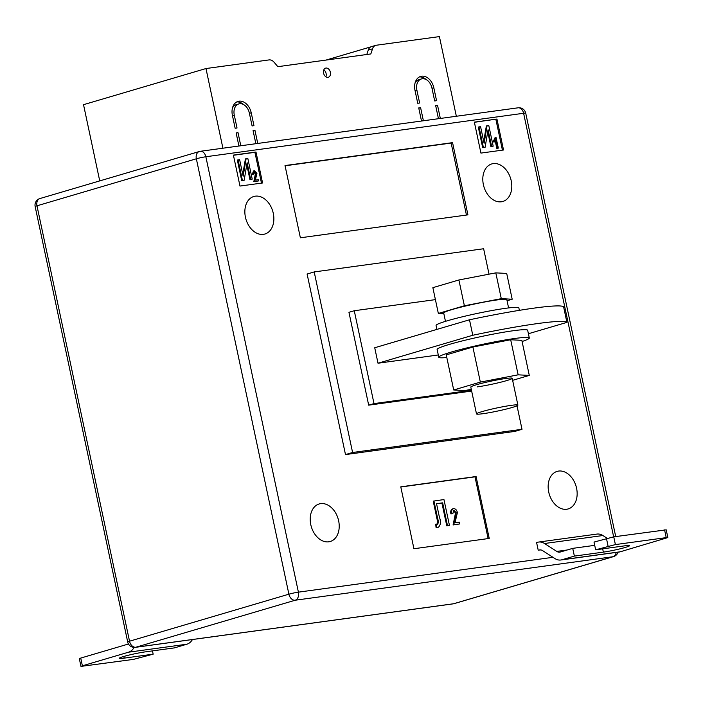 <?xml version="1.0" encoding="UTF-8"?>
<svg xmlns="http://www.w3.org/2000/svg" width="703" height="703" viewBox="0 0 703 703"><rect width="100%" height="100%" fill="white"/><g stroke="black" fill="none" stroke-linecap="round" stroke-linejoin="round"><path stroke-width="1.05" d="M330.357 72.224A4.763 3.401 -106.4 0 1 328.319 77.26A4.763 3.401 -106.4 0 1 323.582 73.156A4.763 3.401 -106.4 0 1 325.621 68.129A4.763 3.401 -106.4 0 1 330.357 72.224M325.858 76.776A4.763 3.401 73.6 0 0 326.095 73.481A4.763 3.401 73.6 0 0 323.819 69.861M456.344 116.267L439.41 36.6L376.342 45.229A7.935 5.668 73.6 0 0 375.745 45.361A7.935 5.668 73.6 0 0 372.52 48.832L370.833 53.946L277.843 66.671L274.135 62.295A7.935 5.668 -106.4 0 0 269.047 59.913L205.979 68.543L83.525 104.677L99.729 180.899M232.403 115.362A13.225 9.447 -106.4 0 1 238.071 101.39A13.225 9.447 -106.4 0 1 251.226 112.788L253.968 125.688L252.087 125.942L249.345 113.042A10.58 7.557 -106.4 0 0 238.818 103.93A10.58 7.557 -106.4 0 0 234.284 115.107L237.025 127.999L235.145 128.262L232.403 115.362M431.941 88.06A10.58 7.557 73.6 0 0 421.413 78.938A10.58 7.557 73.6 0 0 416.879 90.116L419.621 103.016L417.74 103.271L414.998 90.371A13.225 9.447 73.6 0 1 420.666 76.407A13.225 9.447 73.6 0 1 433.821 87.796L436.563 100.696L434.682 100.951L431.941 88.06M438.452 118.71L435.667 105.599L437.547 105.336L440.342 118.456M205.979 68.543L222.913 148.21M236.19 133.183L238.009 132.647L236.129 132.902L238.915 146.022M238.009 132.647L240.795 145.767M253.133 130.863L254.952 130.327L253.071 130.582L255.857 143.702M254.952 130.327L257.737 143.447M418.786 108.192L420.605 107.656L418.724 107.91L421.51 121.03M420.605 107.656L423.399 120.775M370.912 46.837L326.007 60.08M375.745 45.361L371.483 46.618A7.935 5.668 73.6 0 0 368.258 50.089L366.808 54.5M236.779 101.926A13.225 9.447 -106.4 0 1 243.598 104.58M232.5 107.858A10.58 7.557 -106.4 0 1 236.155 104.712L238.818 103.93M421.413 78.938L418.751 79.729A10.58 7.557 73.6 0 0 415.095 82.866M426.194 79.588A13.225 9.447 73.6 0 0 419.375 76.935M435.728 105.872L437.547 105.336M310.779 524.631A19.57 13.981 73.6 0 0 330.252 541.495A19.57 13.981 73.6 0 0 338.644 520.818A19.57 13.981 73.6 0 0 319.18 503.954A19.57 13.981 73.6 0 0 310.779 524.631M548.727 492.065A19.57 13.981 73.6 0 0 568.191 508.928A19.57 13.981 73.6 0 0 576.583 488.251A19.57 13.981 73.6 0 0 557.119 471.388A19.57 13.981 73.6 0 0 548.727 492.065M483.374 184.608A19.57 13.981 73.6 0 0 502.838 201.471A19.57 13.981 73.6 0 0 511.23 180.794A19.57 13.981 73.6 0 0 491.766 163.931A19.57 13.981 73.6 0 0 483.374 184.608M245.426 217.165A19.57 13.981 73.6 0 0 264.899 234.029A19.57 13.981 73.6 0 0 273.291 213.352A19.57 13.981 73.6 0 0 253.818 196.489A19.57 13.981 73.6 0 0 245.426 217.165M566.908 322.378L563.621 306.903A95.204 7.197 -12 0 0 534.473 308.063A95.204 7.197 -12 0 0 469.499 319.786L472.785 335.261A95.204 7.197 -12 0 1 537.769 323.538A95.204 7.197 -12 0 1 566.908 322.378L528.41 333.74M489.033 274.17L483.629 248.748L314.206 271.929L307.106 274.029L345.489 454.586L514.904 431.396L522.004 429.305L517.013 405.798M233.405 155.108L239.978 186.058L262.571 182.973L255.989 152.015L233.405 155.108M496.942 119.044L474.358 122.137L480.931 153.087L503.524 149.994L496.942 119.044L474.393 122.296M300.374 237.79L467.917 214.854L452.565 142.639L285.023 165.565L300.374 237.79M413.926 548.735L489.226 538.436L476.072 476.529L400.772 486.836L413.926 548.735M595.661 549.808L594.017 542.075L613.754 536.846L615.397 544.588L595.661 549.808L624.651 545.844A15.87 1.195 -12 0 1 629.528 545.686A15.87 1.195 -12 0 1 620.266 548.779A15.87 1.195 -12 0 1 603.359 552.127L574.369 556.099L561.943 559.764A15.87 11.037 82.2 0 1 560.809 560.001A15.87 11.037 82.2 0 1 554.895 558.551L542.654 550.651A7.935 5.519 -97.8 0 0 539.702 549.922A7.935 5.519 -97.8 0 0 539.131 550.045L540.897 549.939M538.243 550.308L536.6 542.567L537.487 542.303A15.87 11.037 82.2 0 1 538.63 542.057A15.87 11.037 82.2 0 1 544.535 543.516L556.776 551.416A7.935 5.519 -97.8 0 0 559.729 552.145A7.935 5.519 -97.8 0 0 560.3 552.022L572.725 548.358L574.369 556.099M469.499 319.786L374.725 347.748L378.012 363.223L472.785 335.261M438.294 354.971L378.012 363.223M435.412 299.627L354.268 310.735L374.005 403.592L471.476 390.253M314.206 271.929L352.59 452.486L522.004 429.305M471.651 391.07L368.68 405.156L348.943 312.299L354.268 310.735M352.59 452.486L345.489 454.586M374.005 403.592L368.68 405.156M261.472 183.123L254.925 152.331L233.44 155.275M254.925 152.331L255.989 152.015M258.537 180.926L254.53 181.471L256.147 173.448L254.609 171.813L253.871 174.116L253.062 174.089L254.407 170.732L256.929 173.36L255.347 180.117L258.282 179.722L258.537 180.926L253.818 181.682L255.435 173.659L253.897 172.015M253.871 174.116L252.351 174.3L253.431 170.996L254.407 170.732M246.103 158.737L247.834 158.5L252.219 179.133L250.655 179.344L247.113 162.701L244.161 180.24L241.727 180.68L237.342 160.047L239.618 159.625L243.15 176.242L246.103 158.737L245.4 158.948L242.772 174.467M252.219 179.133L249.943 179.555L246.779 164.678M502.425 150.143L495.879 119.361M498.322 148.113L497.539 148.219L495.8 140.046L494.578 141.865L494.323 140.662L496.098 137.656L498.322 148.113L496.828 148.43L495.264 141.057M494.578 141.865L493.866 142.076L493.611 140.864L494.877 137.937L495.589 137.726M487.065 125.758L488.787 125.521L493.172 146.162L491.608 146.373L488.067 129.721L485.114 147.261L482.689 147.709L478.295 127.067L480.571 126.645L484.103 143.263L487.065 125.758L486.353 125.969L483.726 141.496M493.172 146.162L490.896 146.584L487.733 131.707M466.449 215.056L451.141 143.052L285.066 165.785M451.141 143.052L452.565 142.639M488.128 538.586L475.008 476.845L400.807 486.994M475.008 476.845L476.072 476.529M459.806 523.937L453.795 524.754L456.212 512.724L453.91 510.264L452.802 513.726L451.59 513.682C451.071 510.896 451.748 509.218 453.611 508.647C455.518 508.664 456.774 509.974 457.398 512.592L455.017 522.724L459.419 522.127L459.806 523.937L453.084 524.965L455.509 512.935L453.198 510.475M452.802 513.726L450.878 513.893C450.359 511.107 451.036 509.429 452.908 508.858M436.695 524.456C437.793 523.34 437.916 521.617 437.081 519.28L433.224 501.142L443.953 499.561L449.437 525.352L446.774 525.826L441.932 503.049L436.554 503.787M438.303 527.241L436.018 527.303L435.737 524.236L437.582 524.201M244.161 180.24L241.727 180.68M242.438 180.469L238.053 159.836M250.655 179.344L249.943 179.555M253.062 174.089L252.351 174.3M256.147 173.448L255.435 173.659M254.53 181.471L253.818 181.682M485.114 147.261L482.689 147.709M483.392 147.498L479.007 126.865M491.608 146.373L490.896 146.584M494.323 140.662L493.611 140.864M497.539 148.219L496.828 148.43M437.407 524.245C438.496 523.137 438.628 521.415 437.793 519.069L437.081 519.28M437.793 519.069L433.936 500.931M449.437 525.352L447.486 525.624L442.644 502.838L436.528 503.682L439.349 516.925C441.027 521.591 440.728 525.027 438.444 527.206L436.018 527.303M436.73 527.092L436.449 524.025M442.644 502.838L441.932 503.049M447.486 525.624L446.774 525.826M451.59 513.682L450.878 513.893M452.504 508.946L453.611 508.647M456.212 512.724L455.509 512.935M453.795 524.754L453.084 524.965M613.754 536.846L666.207 529.834L667.85 537.575L620.301 551.776A15.87 11.037 82.2 0 1 619.158 552.022L560.809 560.001M615.397 544.588L666.224 537.628L664.581 529.886M667.85 537.575L666.224 537.628M594.712 545.343L572.725 548.358M538.63 542.057L596.979 534.078A15.87 11.037 82.2 0 1 602.893 535.528L607.076 538.226M128.315 643.702A7.935 5.519 82.2 0 1 126.874 644.466L80.731 658.078L82.383 665.811L80.968 666.4L133.421 659.388L153.157 654.168L124.167 658.131A15.87 1.195 -12 0 1 119.299 658.289A15.87 1.195 -12 0 1 128.552 655.196A15.87 1.195 -12 0 1 145.459 651.848L174.449 647.885L186.875 644.212A15.87 11.037 -97.8 0 0 192.437 639.537M82.383 665.811L128.517 652.199A15.87 11.037 -97.8 0 0 134.15 647.401M80.968 666.4L79.325 658.658L80.731 658.078M153.157 654.168L152.463 650.89M446.809 357.511A46.284 3.497 -12 0 1 438.777 357.229L437.125 349.496A46.284 3.497 -12 0 1 449.454 344.382A46.284 3.497 -12 0 1 498.77 333.081A46.284 3.497 -12 0 1 527.663 330.252L529.306 337.985A46.284 3.497 -12 0 1 522.083 341.509M438.777 357.229A46.284 3.497 -12 0 1 451.098 352.115A46.284 3.497 -12 0 1 500.413 340.814A46.284 3.497 -12 0 1 529.306 337.985M477.302 386.878A21.16 1.599 168 0 0 499.851 382.423A21.16 1.599 168 0 0 512.197 378.293A21.16 1.599 168 0 0 505.694 378.504A21.16 1.599 168 0 0 483.146 382.959A21.16 1.599 168 0 0 470.808 387.089L476.502 413.918A21.16 1.599 168 0 0 489.719 412.617A21.16 1.599 168 0 0 512.259 407.45A21.16 1.599 168 0 0 517.891 405.113A21.16 1.599 168 0 0 504.684 406.413A21.16 1.599 168 0 0 482.144 411.58A21.16 1.599 168 0 0 476.502 413.918M512.628 380.332L529.289 375.411L518.137 374.831L480.342 382.107L453.707 389.972L464.859 390.552L471.274 389.313M529.289 375.411L521.837 340.331L510.686 339.751L472.891 347.027L446.247 354.892L453.707 389.972M518.137 374.831L510.686 339.751M480.342 382.107L472.891 347.027M436.915 329.399L436.071 325.454A42.312 3.199 -12 0 1 447.345 320.779A42.312 3.199 -12 0 1 492.425 310.445A42.312 3.199 -12 0 1 518.849 307.861L519.376 310.339M445.474 321.341L443.707 313.046A32.268 2.434 -12 0 1 474.762 303.96A32.268 2.434 -12 0 1 506.828 299.636L508.594 307.923M443.857 313.74L438.347 313.45L464.375 305.77L501.292 298.661L512.188 299.232L507.065 300.743M438.347 313.45L432.863 287.659L458.892 279.979L495.808 272.869L506.705 273.432L512.188 299.232M464.375 305.77L458.892 279.979M501.292 298.661L495.808 272.869M368.258 50.089L372.52 48.832M249.398 113.324L251.226 112.788M232.456 115.644L234.284 115.107M415.06 90.652L416.879 90.116M432.002 88.332L433.821 87.796M613.649 536.864L523.612 113.271L205.856 156.751L298.406 592.154L552.98 557.312M35.15 206.568A6.872 0.518 168 0 1 36.978 205.803L129.528 641.206L288.898 594.184L196.348 158.79L36.978 205.803A6.872 4.912 -106.4 0 1 39.93 198.545A6.872 6.872 0 0 0 35.15 206.568L127.7 641.962A6.872 6.872 0 0 0 135.354 647.349L453.11 603.859A6.872 6.872 0 0 0 454.129 603.64A6.872 4.912 73.6 0 1 453.611 603.754L612.972 556.732L295.216 600.221L135.846 647.243L453.611 603.754A6.872 4.78 82.2 0 1 453.11 603.859M518.067 107.814A6.872 4.78 82.2 0 1 523.612 113.271A6.872 0.518 168 0 1 525.73 113.201A6.872 6.872 0 0 0 518.067 107.814L200.311 151.303A6.872 4.78 82.2 0 0 199.819 151.409A6.872 4.912 73.6 0 0 199.292 151.523A6.872 4.912 73.6 0 0 196.348 158.79A6.872 0.518 168 0 1 205.856 156.751A6.872 4.78 82.2 0 0 200.311 151.303A6.872 6.872 0 0 0 199.292 151.523L39.93 198.545M298.406 592.154A6.872 0.518 168 0 0 288.898 594.184A6.872 4.912 73.6 0 0 295.216 600.221A6.872 4.78 82.2 0 0 298.406 592.154M135.354 647.349A6.872 4.78 82.2 0 0 135.846 647.243A6.872 4.912 -106.4 0 1 129.528 641.206A6.872 0.518 168 0 0 127.7 641.962M616.215 552.417A6.872 4.78 82.2 0 1 612.972 556.732A6.872 4.912 -106.4 0 0 613.491 556.627A6.872 6.872 0 0 0 618.078 552.163M255.259 177.428L254.548 177.639M454.885 518.7L454.173 518.911M539.131 550.045L540.282 549.887M561.943 559.764L620.301 551.776M556.776 551.416L567.172 549.992M544.535 543.516L602.893 535.528M608.086 546.143L606.443 538.41M603.359 552.127L602.664 548.858M186.875 644.212L128.517 652.199M124.167 658.131L123.807 656.453M525.73 113.201L615.714 536.574M613.491 556.627L454.129 603.64M517.891 405.113L512.197 378.293"/></g></svg>

